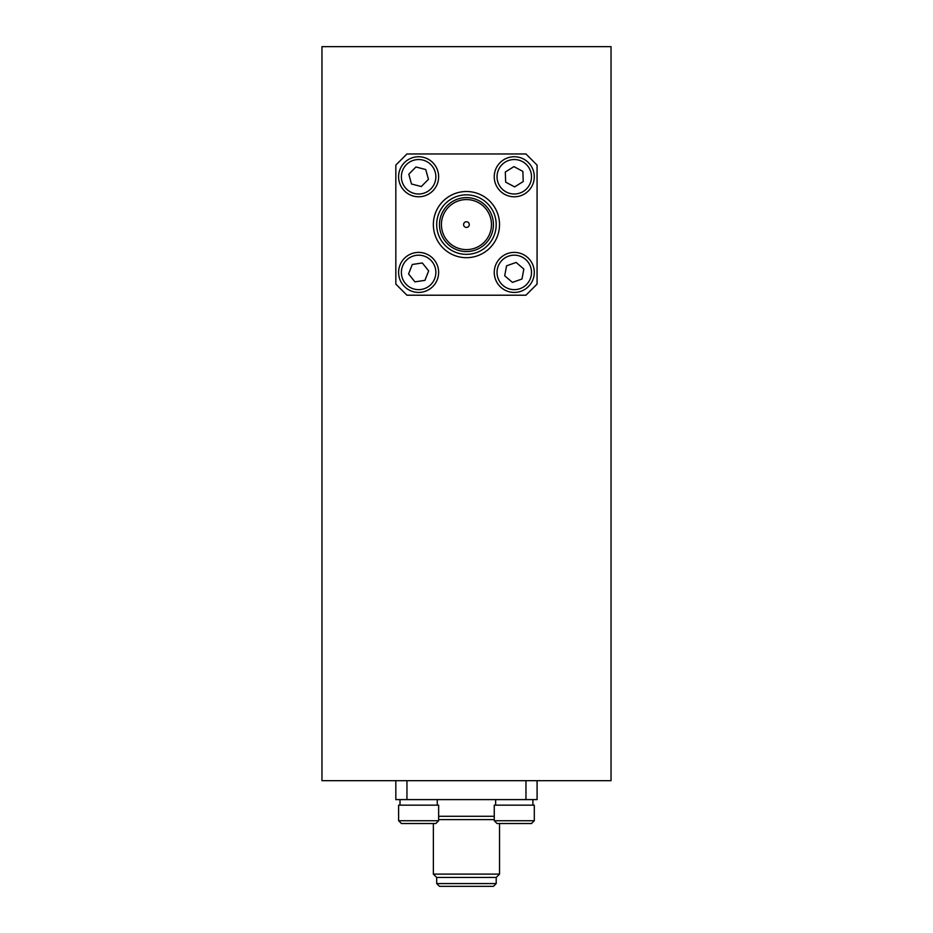 <?xml version="1.0" encoding="UTF-8"?>
<svg xmlns="http://www.w3.org/2000/svg" width="933" height="933" viewBox="0 0 933 933"><rect width="100%" height="100%" fill="white"/><g stroke="black" fill="none" stroke-linecap="round" stroke-linejoin="round"><path stroke-width="1.4" d="M439.478 224.596A26.975 26.975 0 0 0 466.442 251.56A26.975 26.975 0 0 0 493.417 224.596A26.975 26.975 0 0 0 466.442 197.621A26.975 26.975 0 0 0 439.478 224.596M496.193 224.596A29.751 29.751 0 0 1 466.442 254.347A29.751 29.751 0 0 1 436.691 224.596A29.751 29.751 0 0 1 466.442 194.845A29.751 29.751 0 0 1 496.193 224.596M499.528 224.596A33.087 33.087 0 0 1 466.442 257.683A33.087 33.087 0 0 1 433.355 224.596A33.087 33.087 0 0 1 466.442 191.51A33.087 33.087 0 0 1 499.528 224.596M400 799.604L400 805.156M436.702 883.574L496.204 883.574L493.429 886.35L439.478 886.35L436.702 883.574L436.702 877.452L433.367 874.116L433.367 823.512M496.204 883.574L496.204 877.452L499.54 874.116L499.54 823.512M494.257 805.156L534.294 805.156L534.294 820.737L494.257 820.737L494.257 805.156M398.613 805.156L438.65 805.156L438.65 820.737L398.613 820.737L398.613 805.156M522.713 194.915A20.025 20.025 0 0 1 496.111 185.212A20.025 20.025 0 0 1 505.826 158.61A20.025 20.025 0 0 1 532.416 168.325A20.025 20.025 0 0 1 522.713 194.915M518.596 291.959A20.025 20.025 0 0 1 494.723 276.739A20.025 20.025 0 0 1 509.943 252.866A20.025 20.025 0 0 1 533.816 268.086A20.025 20.025 0 0 1 518.596 291.959M419.185 292.426A20.025 20.025 0 0 1 398.613 272.984A20.025 20.025 0 0 1 418.054 252.4A20.025 20.025 0 0 1 438.627 271.853A20.025 20.025 0 0 1 419.185 292.426M431.081 192.431A20.025 20.025 0 0 1 402.951 189.224A20.025 20.025 0 0 1 406.158 161.094A20.025 20.025 0 0 1 434.288 164.301A20.025 20.025 0 0 1 431.081 192.431M534.294 820.737L531.518 823.512L497.032 823.512L494.257 820.737M438.65 820.737L435.863 823.512L401.388 823.512L398.613 820.737M507.004 161.141A17.237 17.237 0 0 0 498.642 184.034A17.237 17.237 0 0 0 521.535 192.396A17.237 17.237 0 0 0 529.897 169.503A17.237 17.237 0 0 0 507.004 161.141M510.538 255.584A17.237 17.237 0 0 0 497.441 276.145A17.237 17.237 0 0 0 517.99 289.242A17.237 17.237 0 0 0 531.099 268.692A17.237 17.237 0 0 0 510.538 255.584M418.136 255.187A17.237 17.237 0 0 0 401.388 272.902A17.237 17.237 0 0 0 419.104 289.65A17.237 17.237 0 0 0 435.851 271.923A17.237 17.237 0 0 0 418.136 255.187M407.896 163.275A17.237 17.237 0 0 0 405.132 187.498A17.237 17.237 0 0 0 429.355 190.262A17.237 17.237 0 0 0 432.107 166.039A17.237 17.237 0 0 0 407.896 163.275M491.469 224.596A25.028 25.028 0 0 0 466.442 199.569A25.028 25.028 0 0 0 441.426 224.596A25.028 25.028 0 0 0 466.442 249.612A25.028 25.028 0 0 0 491.469 224.596M469.276 224.596A2.834 2.834 0 0 0 466.442 221.751A2.834 2.834 0 0 0 463.608 224.596A2.834 2.834 0 0 0 466.442 227.43A2.834 2.834 0 0 0 469.276 224.596M496.204 877.452L436.702 877.452M433.367 874.116L499.54 874.116M494.257 819.617L438.65 819.617M494.257 816.282L438.65 816.282M406.951 780.688L406.951 799.604L395.825 799.604L395.825 780.688M537.081 780.688L537.081 799.604L406.951 799.604M525.955 799.604L525.955 780.688M406.94 295.213L525.944 295.213L537.07 284.099L537.07 165.094L525.944 153.968L406.94 153.968L395.825 165.094L395.825 284.099L406.94 295.213M611.033 46.65L611.033 780.688L321.967 780.688L321.967 46.65L611.033 46.65M522.877 171.404L513.931 166.622L505.324 171.987L505.651 182.133L514.608 186.903L523.215 181.55L522.877 171.404M523.833 269.042L516.124 262.441L506.561 265.823L504.706 275.795L512.415 282.384L521.979 279.014L523.833 269.042M428.655 270.897L422.322 262.966L412.293 264.482L408.584 273.929L414.917 281.859L424.947 280.343L428.655 270.897M425.74 169.538L415.92 166.984L408.806 174.226L411.5 183.999L421.319 186.542L428.445 179.311L425.74 169.538M495.645 805.156L495.645 799.604M532.906 805.156L532.906 799.604M437.262 805.156L437.262 799.604"/></g></svg>
